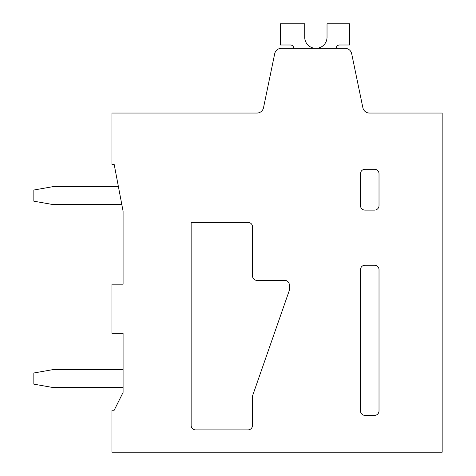 <?xml version="1.0" encoding="UTF-8"?>
<svg xmlns="http://www.w3.org/2000/svg" width="476" height="476" viewBox="0 0 476 476"><rect width="100%" height="100%" fill="white"/><g stroke="black" fill="none" stroke-linecap="round" stroke-linejoin="round"><path stroke-width="0.71" d="M360.499 410.919L360.499 269.684A4.462 4.462 0 0 1 364.961 265.221L374.553 265.221A4.462 4.462 0 0 1 379.015 269.684L379.015 410.919A4.462 4.462 0 0 1 374.553 415.381L364.961 415.381A4.462 4.462 0 0 1 360.499 410.919M111.931 113.05L111.931 164.369L114.169 164.369L123.088 211.225L123.088 284.184L111.931 284.184L111.931 333.277L123.088 333.277L123.088 392.402L114.169 410.252L111.931 410.252L111.931 452.2L442.162 452.2L442.162 113.05L369.424 113.05A6.694 6.694 0 0 1 362.867 107.713L351.675 53.681A6.694 6.694 0 0 0 345.124 48.344L281.262 48.344A6.694 6.694 0 0 0 274.712 53.681L263.52 107.713A6.694 6.694 0 0 1 256.969 113.05L111.931 113.05M216.806 113.05L256.969 113.05M364.961 169.278L374.553 169.278A4.462 4.462 0 0 1 379.015 173.74L379.015 205.644A4.462 4.462 0 0 1 374.553 210.106L364.961 210.106A4.462 4.462 0 0 1 360.499 205.644L360.499 173.74A4.462 4.462 0 0 1 364.961 169.278M252.506 226.844A4.462 4.462 0 0 0 248.044 222.381L191.144 222.381L191.144 425.425A4.462 4.462 0 0 0 195.606 429.887L248.02 429.887A4.462 4.462 0 0 0 252.482 425.425L252.5 396.728A4.468 4.468 0 0 1 252.75 395.264L289.069 291.151A4.468 4.468 0 0 0 289.319 289.682L289.319 284.856A4.462 4.462 0 0 0 284.856 280.394L256.969 280.394A4.462 4.462 0 0 1 252.506 275.931L252.506 226.844M336.175 48.344A3.35 3.35 0 0 1 339.525 45A3.35 3.35 0 0 0 336.175 48.344A3.35 3.35 0 0 1 339.525 45A3.35 3.35 0 0 0 336.175 48.344A3.35 3.35 0 0 1 339.525 45A3.35 3.35 0 0 0 336.175 48.344A3.35 3.35 0 0 1 339.525 45A3.35 3.35 0 0 0 336.175 48.344M327.03 36.729A11.162 11.162 0 0 1 316.1 48.344A11.162 11.162 0 0 1 304.711 37.182A11.162 11.162 0 0 0 316.1 48.344A11.162 11.162 0 0 0 327.03 36.729A11.162 11.162 0 0 1 316.1 48.344A11.162 11.162 0 0 1 304.711 37.182A11.162 11.162 0 0 0 316.1 48.344A11.162 11.162 0 0 0 327.03 36.729A11.162 11.162 0 0 1 316.1 48.344A11.162 11.162 0 0 1 304.711 37.182A11.162 11.162 0 0 0 316.1 48.344A11.162 11.162 0 0 0 327.03 36.729A11.162 11.162 0 0 1 316.1 48.344A11.162 11.162 0 0 1 304.711 37.182A11.162 11.162 0 0 0 316.1 48.344A11.162 11.162 0 0 0 327.03 36.729L327.03 23.8L349.562 23.8L349.562 44.994L339.525 44.994M290.431 45A3.35 3.35 0 0 1 293.781 48.344M304.717 37.182L304.717 23.8L280.394 23.8L280.394 44.994L290.431 44.994M118.417 186.681L52.806 186.681L33.844 190.025L33.844 201.187L52.806 204.531L121.814 204.531M33.844 372.988L33.844 384.15L52.806 387.494L123.094 387.494M123.094 369.644L52.806 369.644L33.838 372.988"/></g></svg>
